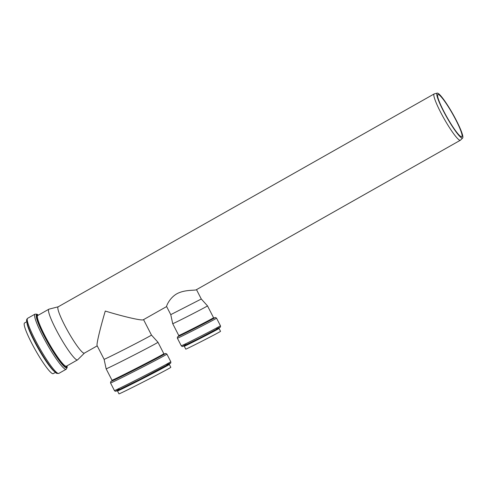 <?xml version="1.0" encoding="UTF-8"?>
<svg xmlns="http://www.w3.org/2000/svg" width="487" height="487" viewBox="0 0 487 487"><rect width="100%" height="100%" fill="white"/><g stroke="black" fill="none" stroke-linecap="round" stroke-linejoin="round"><path stroke-width="0.73" d="M178.662 336.2L178.772 335.519L172.715 323.691L170.767 314.645L201.289 299.012L196.492 289.649M170.773 314.645L166.591 306.493C166.402 306.019 169.433 298.081 176.793 293.813C184.804 289.418 195.281 290.66 196.328 289.747L196.358 289.722M172.715 323.691A19.541 0.317 -27.1 0 0 189.084 315.661A19.541 0.317 -27.1 0 0 207.359 305.988A19.541 0.317 -27.1 0 0 207.492 305.873L213.556 317.707L214.17 318.011M219.053 328.439A19.541 0.317 -27.1 0 1 218.913 328.555A19.541 0.317 -27.1 0 1 200.644 338.222A19.541 0.317 -27.1 0 1 184.269 346.251L185.754 349.149A19.541 0.317 -27.1 0 0 202.123 341.119A19.541 0.317 -27.1 0 0 220.398 331.446A19.541 0.317 -27.1 0 0 220.532 331.33L219.053 328.439L219.162 327.757M111.9 380.907L111.998 380.25L106.136 368.811A29.117 0.475 -27.1 0 0 106.136 368.811A29.117 0.475 -27.1 0 0 130.54 356.843A29.117 0.475 -27.1 0 0 157.77 342.434A29.117 0.475 -27.1 0 0 157.971 342.264A29.117 0.475 -27.1 0 0 157.971 342.258L163.827 353.696L164.417 354.006M106.136 368.805L104.102 359.321A26.602 0.432 -27.1 0 0 104.102 359.321A26.602 0.432 -27.1 0 0 126.395 348.388A26.602 0.432 -27.1 0 0 151.274 335.22A26.602 0.432 -27.1 0 0 151.457 335.062L157.971 342.258M169.324 364.434A29.117 0.475 -27.1 0 1 169.123 364.605A29.117 0.475 -27.1 0 1 141.894 379.014A29.117 0.475 -27.1 0 1 117.495 390.982L118.974 393.873A29.117 0.475 -27.1 0 0 143.373 381.911A29.117 0.475 -27.1 0 0 170.608 367.502A29.117 0.475 -27.1 0 0 170.809 367.326L169.324 364.434L169.421 363.777M104.102 359.321L97.12 345.685C96.304 344.565 99.993 328.908 105.277 311.047C123.875 316.745 141.924 320.878 143.312 319.764L143.342 319.74M462.65 138.022L460.495 140.153A26.602 3.567 -119.5 0 1 460.392 140.232A26.602 3.567 -119.5 0 1 444.181 118.834A26.602 3.567 -119.5 0 1 434.173 93.924A26.602 3.567 -119.5 0 1 434.294 93.875L437.229 93.127A25.811 3.458 -119.5 0 1 452.703 113.696A25.811 3.458 -119.5 0 1 462.65 138.022A25.811 3.458 -119.5 0 1 446.822 117.337A25.811 3.458 -119.5 0 1 437.229 93.127M97.211 345.867L84.385 353.124A26.602 3.567 -119.5 0 1 68.174 331.732A26.602 3.567 -119.5 0 1 58.172 306.822L434.173 93.924M452.533 113.812A24.24 3.245 -119.5 0 1 461.773 136.725A24.24 3.245 -119.5 0 1 447.005 117.233A24.24 3.245 -119.5 0 1 437.886 94.539A24.24 3.245 -119.5 0 1 452.533 113.812M55.427 372.409L53.247 373.645A29.117 3.902 -119.5 0 1 35.508 350.226A29.117 3.902 -119.5 0 1 24.557 322.966L26.73 321.737M84.446 353.093L77.652 359.802A29.117 3.902 -119.5 0 1 77.536 359.893A29.117 3.902 -119.5 0 1 59.798 336.474A29.117 3.902 -119.5 0 1 48.846 309.215A29.117 3.902 -119.5 0 1 48.98 309.16L58.227 306.792M216.392 318.297A21.994 0.359 -27.1 0 0 216.545 318.163L215.552 317.518L214.006 318.017A20.813 0.341 -27.1 0 1 214.81 317.774A20.813 0.341 -27.1 0 1 192.481 329.535A20.813 0.341 -27.1 0 1 178.759 336.073L177.451 337.034L177.396 338.215A21.994 0.359 -27.1 0 0 195.823 329.182A21.994 0.359 -27.1 0 0 216.392 318.297M181.067 334.812A20.131 0.329 -27.1 0 0 190.575 330.484A20.131 0.329 -27.1 0 0 214.207 318.084A20.131 0.329 -27.1 0 0 211.638 319.155M178.772 335.519A19.541 0.317 -27.1 0 0 195.147 327.489A19.541 0.317 -27.1 0 0 213.416 317.822A19.541 0.317 -27.1 0 0 213.556 317.707M186.016 344.479A20.813 0.341 -27.1 0 0 194.891 340.504A20.813 0.341 -27.1 0 0 219.771 327.459A20.813 0.341 -27.1 0 0 216.587 328.816M220.276 325.87A21.994 0.359 -27.1 0 0 220.428 325.742C220.629 326.704 220.453 327.252 219.893 327.386L199.554 338.136L182.771 346.373C182.467 346.695 181.968 346.501 181.28 345.794A21.994 0.359 -27.1 0 0 199.707 336.754A21.994 0.359 -27.1 0 0 220.276 325.87M164.235 354.006A30.48 0.499 -27.1 0 1 165.093 353.787A30.48 0.499 -27.1 0 1 132.908 370.747A30.48 0.499 -27.1 0 1 112.01 380.755L110.671 381.692L110.543 382.983A31.661 0.517 -27.1 0 0 137.072 369.974A31.661 0.517 -27.1 0 0 166.682 354.311A31.661 0.517 -27.1 0 0 166.901 354.116L165.811 353.471L164.229 354M114.275 379.507A29.707 0.487 -27.1 0 0 130.784 371.806A29.707 0.487 -27.1 0 0 164.417 354.134A29.707 0.487 -27.1 0 0 161.897 355.114M111.998 380.25A29.117 0.475 -27.1 0 0 136.397 368.282A29.117 0.475 -27.1 0 0 163.626 353.872A29.117 0.475 -27.1 0 0 163.827 353.696M119.224 389.162A30.48 0.499 -27.1 0 0 134.911 381.93A30.48 0.499 -27.1 0 0 170.054 363.466A30.48 0.499 -27.1 0 0 166.84 364.769M170.56 361.884A31.661 0.517 -27.1 0 0 170.779 361.695C170.943 362.736 170.742 363.308 170.176 363.399L140.451 379.111L116.582 390.897C115.748 391.487 115.029 391.378 114.421 390.562A31.661 0.517 -27.1 0 0 140.95 377.553A31.661 0.517 -27.1 0 0 170.56 361.884M57.253 372.939A30.48 4.085 -119.5 0 1 38.662 348.442A30.48 4.085 -119.5 0 1 27.223 319.898M58.836 373.401A31.661 4.243 -119.5 0 1 39.544 347.943A31.661 4.243 -119.5 0 1 27.637 318.303L27.083 318.802C26.901 320.44 25.47 317.908 28.203 326.874C30.206 332.25 33.311 338.763 37.517 346.415C44.627 359.223 51.555 368.994 54.848 371.904C56.322 372.573 55.214 373.657 58.836 373.401L66.177 369.243A31.661 4.243 -119.5 0 1 46.886 343.785A31.661 4.243 -119.5 0 1 34.979 314.145L36.963 314.176L38.388 315.132M54.471 371.538A29.117 3.902 -119.5 0 1 38.315 348.637A29.117 3.902 -119.5 0 1 26.992 323.003M77.536 359.893L66.457 366.169A29.117 3.902 -119.5 0 1 48.712 342.751A29.117 3.902 -119.5 0 1 37.761 315.491L48.846 309.215M66.634 366.066A29.707 3.981 -119.5 0 1 48.134 343.079A29.707 3.981 -119.5 0 1 37.937 315.387M66.993 365.859A30.48 4.085 -119.5 0 1 48.043 343.128A30.48 4.085 -119.5 0 1 38.303 315.186M201.289 299.012L207.492 305.873M184.269 346.251L183.654 345.947M220.428 325.742L216.545 318.163M181.28 345.794L177.396 338.215M117.495 390.982L116.904 390.671M170.779 361.695L166.901 354.116M114.421 390.562L110.543 382.983M151.457 335.062L143.549 319.624M460.392 140.232L196.328 289.747M166.627 306.56L143.312 319.764M66.177 369.243L67.169 367.527L67.084 365.81M34.979 314.145L27.637 318.303"/></g></svg>
